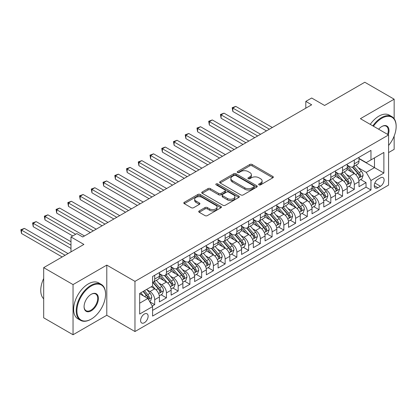 <?xml version="1.0" encoding="UTF-8"?>
<svg xmlns="http://www.w3.org/2000/svg" width="417" height="417" viewBox="0 0 417 417"><rect width="100%" height="100%" fill="white"/><g stroke="black" fill="none" stroke-linecap="round" stroke-linejoin="round"><path stroke-width="0.63" d="M258.988 184.861A1.142 0.657 0 0 0 260.604 184.861L272.848 177.793A1.632 0.943 0 0 0 273.328 177.126A1.632 0.943 0 0 0 272.848 176.464L252.103 164.486A1.632 0.943 0 0 0 249.799 164.486L237.554 171.554A1.142 0.657 0 0 0 237.221 172.023A1.142 0.657 0 0 0 237.554 172.487A1.142 0.657 0 0 0 239.165 172.487L240.75 171.569A5.218 3.013 0 0 1 248.125 171.569L249.856 172.57A5.218 3.013 0 0 1 251.383 174.697A5.218 3.013 0 0 1 249.856 176.829L248.271 177.741A1.142 0.657 0 0 0 247.938 178.21A1.142 0.657 0 0 0 248.271 178.674A1.142 0.657 0 0 0 249.887 178.674L251.472 177.762A5.218 3.013 0 0 1 258.848 177.762L260.573 178.757A5.218 3.013 0 0 1 262.1 180.884A5.218 3.013 0 0 1 260.573 183.016L258.988 183.928A1.142 0.657 0 0 0 258.655 184.397A1.142 0.657 0 0 0 258.988 184.861L258.988 183.928M144.365 322.722A5.312 3.07 120 0 0 147.837 318.035A5.312 3.07 120 0 0 147.024 313.782A5.312 3.07 120 0 0 144.365 314.043A5.312 3.07 120 0 0 140.894 318.724A5.312 3.07 120 0 0 141.707 322.982A5.312 3.07 120 0 0 144.365 322.722M199.206 210.929A1.632 0.943 0 0 0 198.727 211.591A1.632 0.943 0 0 0 199.206 212.258L205.028 215.62A1.632 0.943 0 0 0 207.332 215.62L220.932 207.765A1.632 0.943 0 0 0 221.406 207.103A1.632 0.943 0 0 0 220.932 206.436L200.186 194.458A1.632 0.943 0 0 0 197.882 194.458L184.283 202.313A1.632 0.943 0 0 0 183.803 202.975A1.632 0.943 0 0 0 184.283 203.642L191.314 207.702A1.632 0.943 0 0 0 193.618 207.702L199.435 204.34A1.632 0.943 0 0 0 199.915 203.673A1.632 0.943 0 0 0 199.435 203.011L195.948 200.999A4.358 2.518 0 0 1 194.671 199.217A4.358 2.518 0 0 1 197.366 196.892A4.358 2.518 0 0 1 202.115 197.439L215.771 205.32A4.358 2.518 0 0 1 217.048 207.103A4.358 2.518 0 0 1 214.359 209.428A4.358 2.518 0 0 1 209.605 208.881L207.332 207.567A1.632 0.943 0 0 0 205.028 207.567L199.206 210.929L199.206 212.258M394.154 118.725L394.154 99.194L364.802 82.248L324.588 105.465L311.676 98.011L305.802 101.399L311.676 104.787L82.722 236.971L76.853 233.583L70.984 236.971L70.984 251.884M73.038 284.587L73.038 334.752L106.794 315.262L106.794 265.103L73.038 284.587L43.686 267.641L83.9 244.425L70.984 236.971M106.794 265.103L134.972 281.371L388.576 134.952L388.576 185.117L134.972 331.531L134.972 281.371M394.154 99.194L360.397 118.683L388.576 134.952M240.87 194.927A1.632 0.943 0 0 0 243.174 194.927L256.773 187.077A1.632 0.943 0 0 0 257.247 186.409A1.632 0.943 0 0 0 256.773 185.742L236.027 173.769A1.632 0.943 0 0 0 233.723 173.769L220.124 181.619A1.632 0.943 0 0 0 219.644 182.286A1.632 0.943 0 0 0 220.124 182.948L240.87 194.927M216.605 185.106A1.142 0.657 0 0 1 217.763 185.268L217.763 183.913L238.852 196.089A1.632 0.943 0 0 1 239.327 196.756A1.632 0.943 0 0 1 238.852 197.418L225.253 205.273A1.632 0.943 0 0 1 222.949 205.273L202.203 193.295L202.203 191.966A1.632 0.943 0 0 0 201.724 192.628A1.632 0.943 0 0 0 202.203 193.295M202.203 191.966L208.02 188.604A1.632 0.943 0 0 1 210.33 188.604L218.743 193.462A1.632 0.943 0 0 0 221.046 193.462L224.904 191.231A1.632 0.943 0 0 0 225.383 190.569A1.632 0.943 0 0 0 224.904 189.902L216.147 184.846A1.142 0.657 0 0 1 215.813 184.382A1.142 0.657 0 0 1 216.517 183.772A1.142 0.657 0 0 1 217.763 183.913M73.038 334.752L43.686 317.806L43.686 267.641M388.576 152.575L394.154 149.359L394.154 136.088M152.262 306.026L154.697 304.618L149.823 301.809M147.055 289.836L150 291.54A6.641 3.836 60 0 1 154.697 299.672L159.393 296.961L159.393 301.908L166.44 297.842L161.098 294.756M158.794 283.06L161.744 284.759A6.641 3.836 60 0 1 166.44 292.896L171.137 290.18L171.137 295.132L178.179 291.061L172.836 287.98M170.532 276.278L173.482 277.983A6.641 3.836 60 0 1 178.179 286.114L182.875 283.404L182.875 288.35L189.917 284.285L184.58 281.199M182.276 269.502L185.221 271.201A6.641 3.836 60 0 1 189.917 279.338L194.614 276.627L194.614 281.574L201.661 277.508L196.318 274.422M194.014 262.72L196.965 264.425A6.641 3.836 60 0 1 201.661 272.556L206.358 269.846L206.358 274.793L213.4 270.727L208.062 267.641M205.758 255.944L208.703 257.643A6.641 3.836 60 0 1 213.4 265.78L218.096 263.07L218.096 268.016L225.144 263.951L219.801 260.865M217.497 249.163L220.447 250.867A6.641 3.836 60 0 1 225.144 258.999L229.84 256.288L229.84 261.24L236.882 257.169L231.539 254.089M229.241 242.386L232.186 244.086A6.641 3.836 60 0 1 236.882 252.222L241.579 249.512L241.579 254.459L248.626 250.393L243.283 247.307M240.979 235.605L243.929 237.309A6.641 3.836 60 0 1 248.626 245.441L253.322 242.73L253.322 247.682L260.364 243.611L255.022 240.531M252.723 228.829L255.668 230.528A6.641 3.836 60 0 1 260.364 238.665L265.061 235.954L265.061 240.901L272.108 236.835L266.765 233.749M264.461 222.053L267.412 223.752A6.641 3.836 60 0 1 272.108 231.888L276.805 229.173L276.805 234.125L283.847 230.054L278.504 226.973M276.205 215.271L279.15 216.976A6.641 3.836 60 0 1 283.847 225.107L288.543 222.397L288.543 227.343L295.59 223.277L290.248 220.192M287.944 208.495L290.894 210.194A6.641 3.836 60 0 1 295.59 218.331L300.287 215.615L300.287 220.567L307.329 216.501L301.986 213.415M299.687 201.713L302.633 203.418A6.641 3.836 60 0 1 307.329 211.549L312.025 208.839L312.025 213.785L319.073 209.72L313.73 206.634M311.426 194.937L314.376 196.636A6.641 3.836 60 0 1 319.073 204.773L323.769 202.063L323.769 207.009L330.811 202.943L325.469 199.858M323.17 188.156L326.115 189.86A6.641 3.836 60 0 1 330.811 197.992L335.508 195.281L335.508 200.228L342.555 196.162L337.212 193.081M334.908 181.379L337.859 183.079A6.641 3.836 60 0 1 342.555 191.215L347.246 188.505L347.246 193.452L354.294 189.386L354.294 184.434A6.641 3.836 -120 0 0 349.597 176.302L346.647 174.598M348.951 186.3L354.294 189.386M159.393 296.961A6.641 3.836 -120 0 0 154.697 288.825L151.173 286.792M171.137 290.18A6.641 3.836 -120 0 0 166.44 282.048L159.179 277.858M182.875 283.404A6.641 3.836 -120 0 0 178.179 275.267L170.918 271.076M194.614 276.627A6.641 3.836 -120 0 0 189.917 268.491L182.656 264.3M206.358 269.846A6.641 3.836 -120 0 0 201.661 261.714L194.4 257.518M218.096 263.07A6.641 3.836 -120 0 0 213.4 254.933L206.139 250.742M229.84 256.288A6.641 3.836 -120 0 0 225.144 248.157L217.882 243.961M241.579 249.512A6.641 3.836 -120 0 0 236.882 241.375L229.621 237.184M253.322 242.73A6.641 3.836 -120 0 0 248.626 234.599L241.365 230.408M265.061 235.954A6.641 3.836 -120 0 0 260.364 227.818L253.103 223.627M276.805 229.173A6.641 3.836 -120 0 0 272.108 221.041L264.847 216.85M288.543 222.397A6.641 3.836 -120 0 0 283.847 214.26L276.586 210.069M300.287 215.615A6.641 3.836 -120 0 0 295.59 207.484L288.329 203.293M312.025 208.839A6.641 3.836 -120 0 0 307.329 200.702L300.068 196.511M323.769 202.063A6.641 3.836 -120 0 0 319.073 193.926L311.812 189.735M335.508 195.281A6.641 3.836 -120 0 0 330.811 187.15L323.55 182.954M347.246 188.505A6.641 3.836 -120 0 0 342.555 180.368L335.294 176.177M380.476 177.861L377.891 179.352A5.145 2.971 120 0 0 374.529 183.887A5.145 2.971 120 0 0 375.321 188.015A5.145 2.971 120 0 0 377.891 187.759L380.476 186.269A5.145 2.971 120 0 0 383.838 181.729A5.145 2.971 120 0 0 383.051 177.606A5.145 2.971 120 0 0 380.476 177.861M139.669 303.195L147.889 298.452L152.586 306.589L152.586 316.076L370.963 189.996L370.963 180.504L366.267 172.372L358.391 167.822M152.586 306.589L139.669 314.043L139.669 293.438L152.586 285.979L152.586 276.487L370.963 150.407L370.963 159.899L383.88 152.44L383.88 173.05L370.963 180.504M159.393 273.641L161.744 274.996A6.641 3.836 60 0 0 165.064 275.324L169.761 272.614A6.641 3.836 -120 0 0 171.137 269.575L171.137 265.78M171.137 266.864L173.482 268.22A6.641 3.836 60 0 0 176.803 268.548L181.499 265.837A6.641 3.836 -120 0 0 182.875 262.799L182.875 258.999M182.875 260.083L185.221 261.438A6.641 3.836 60 0 0 188.547 261.772L193.243 259.056A6.641 3.836 -120 0 0 194.614 256.017L194.614 252.222M194.614 253.307L196.965 254.662A6.641 3.836 60 0 0 200.285 254.99L204.982 252.28A6.641 3.836 -120 0 0 206.358 249.241L206.358 245.441M206.358 246.525L208.703 247.886A6.641 3.836 60 0 0 212.029 248.214L216.72 245.504A6.641 3.836 -120 0 0 218.096 242.459L218.096 238.665M218.096 239.749L220.447 241.104A6.641 3.836 60 0 0 223.767 241.433L228.464 238.722A6.641 3.836 -120 0 0 229.84 235.683L229.84 231.883M229.84 232.973L232.186 234.328A6.641 3.836 60 0 0 235.506 234.656L240.202 231.946A6.641 3.836 -120 0 0 241.579 228.902L241.579 225.107M241.579 226.191L243.929 227.546A6.641 3.836 60 0 0 247.25 227.875L251.946 225.164A6.641 3.836 -120 0 0 253.322 222.125L253.322 218.331M253.322 219.415L255.668 220.77A6.641 3.836 60 0 0 258.988 221.099L263.685 218.388A6.641 3.836 -120 0 0 265.061 215.344L265.061 211.549M265.061 212.634L267.412 213.989A6.641 3.836 60 0 0 270.732 214.317L275.428 211.607A6.641 3.836 -120 0 0 276.805 208.568L276.805 204.773M276.805 205.857L279.15 207.213A6.641 3.836 60 0 0 282.471 207.541L287.167 204.83A6.641 3.836 -120 0 0 288.543 201.792L288.543 197.992M288.543 199.076L290.894 200.431A6.641 3.836 60 0 0 294.214 200.765L298.911 198.049A6.641 3.836 -120 0 0 300.287 195.01L300.287 191.215M300.287 192.3L302.633 193.655A6.641 3.836 60 0 0 305.953 193.983L310.649 191.273A6.641 3.836 -120 0 0 312.025 188.234L312.025 184.434M312.025 185.518L314.376 186.879A6.641 3.836 60 0 0 317.697 187.207L322.393 184.491A6.641 3.836 -120 0 0 323.769 181.452L323.769 177.658M323.769 178.742L326.115 180.097A6.641 3.836 60 0 0 329.435 180.425L334.132 177.715A6.641 3.836 -120 0 0 335.508 174.676L335.508 170.876M335.508 171.966L337.859 173.321A6.641 3.836 60 0 0 341.179 173.649L345.875 170.939A6.641 3.836 -120 0 0 347.246 167.895L347.246 164.1M152.586 310.384L366.032 187.15L366.032 182.604L358.99 186.675L358.99 181.723A6.641 3.836 -120 0 0 354.294 173.592L347.033 169.396M347.246 165.184L349.597 166.539A6.641 3.836 -120 0 0 352.918 166.868A6.641 3.836 -120 0 0 354.294 163.829L354.294 160.034M352.918 166.868L357.614 164.157A6.641 3.836 -120 0 0 358.99 161.118L358.99 157.324M154.697 275.267L154.697 279.067A6.641 3.836 60 0 1 153.32 282.106A6.641 3.836 60 0 1 152.586 282.372M153.32 282.106L158.017 279.395A6.641 3.836 -120 0 0 159.393 276.351L159.393 272.556M166.44 268.491L166.44 272.285A6.641 3.836 60 0 1 165.064 275.324M178.179 261.709L178.179 265.509A6.641 3.836 60 0 1 176.803 268.548M189.917 254.933L189.917 258.728A6.641 3.836 60 0 1 188.547 261.772M201.661 248.157L201.661 251.951A6.641 3.836 60 0 1 200.285 254.99M213.4 241.375L213.4 245.17A6.641 3.836 60 0 1 212.029 248.214M225.144 234.599L225.144 238.394A6.641 3.836 60 0 1 223.767 241.433M236.882 227.818L236.882 231.612A6.641 3.836 60 0 1 235.506 234.656M248.626 221.041L248.626 224.836A6.641 3.836 60 0 1 247.25 227.875M260.364 214.26L260.364 218.06A6.641 3.836 60 0 1 258.988 221.099M272.108 207.484L272.108 211.278A6.641 3.836 60 0 1 270.732 214.317M283.847 200.702L283.847 204.502A6.641 3.836 60 0 1 282.471 207.541M295.59 193.926L295.59 197.721A6.641 3.836 60 0 1 294.214 200.765M307.329 187.15L307.329 190.944A6.641 3.836 60 0 1 305.953 193.983M319.073 180.368L319.073 184.163A6.641 3.836 60 0 1 317.697 187.207M330.811 173.592L330.811 177.387A6.641 3.836 60 0 1 329.435 180.425M342.555 166.81L342.555 170.605A6.641 3.836 60 0 1 341.179 173.649M342.555 191.215L342.555 196.162M330.811 197.992L330.811 202.943M319.073 204.773L319.073 209.72M307.329 211.549L307.329 216.501M295.59 218.331L295.59 223.277M283.847 225.107L283.847 230.054M272.108 231.888L272.108 236.835M260.364 238.665L260.364 243.611M248.626 245.441L248.626 250.393M236.882 252.222L236.882 257.169M225.144 258.999L225.144 263.951M213.4 265.78L213.4 270.727M201.661 272.556L201.661 277.508M189.917 279.338L189.917 284.285M178.179 286.114L178.179 291.061M166.44 292.896L166.44 297.842M154.697 299.672L154.697 304.618M147.889 298.452L139.669 293.709M366.267 172.372L374.487 167.624L374.487 157.866L383.88 152.44M358.99 158.679L383.88 173.05M358.99 158.408L366.267 162.609L370.963 159.899M106.794 315.262L134.972 331.531M305.802 101.399L305.802 108.175M360.695 179.524L366.032 182.604M366.032 187.15L370.963 189.996M259.447 185.023L260.573 184.371A5.218 3.013 0 0 0 262.1 182.245L262.1 180.884M251.383 174.697L251.383 176.052A5.218 3.013 0 0 1 249.856 178.184L248.73 178.836M272.827 177.804L252.103 165.841A1.632 0.943 0 0 0 249.799 165.841L238.008 172.648M256.752 187.087L236.027 175.124A1.632 0.943 0 0 0 233.723 175.124L220.145 182.964M253.89 186.873A1.142 0.657 0 0 0 254.224 186.409A1.142 0.657 0 0 0 253.89 185.946L235.683 175.432A1.142 0.657 0 0 0 234.067 175.432L232.399 176.396A5.218 3.013 0 0 0 230.867 178.523A5.218 3.013 0 0 0 232.399 180.655L244.842 187.838A5.218 3.013 0 0 0 252.217 187.838L253.89 186.873L253.89 188.229A1.142 0.657 0 0 0 254.224 187.765L254.224 186.409M230.867 178.523L230.867 179.878A5.218 3.013 0 0 0 232.399 182.01L232.399 180.655M253.89 188.229L252.217 189.193A5.218 3.013 0 0 1 244.842 189.193L232.399 182.01M202.224 193.306L208.02 189.959L208.02 188.604M225.383 190.569L225.383 191.924A1.632 0.943 0 0 1 224.904 192.586L221.046 194.817A1.632 0.943 0 0 1 218.743 194.817L210.33 189.959A1.632 0.943 0 0 0 208.02 189.959M217.763 185.268L238.832 197.434M227.468 198.502A4.358 2.518 0 0 0 232.222 199.05A4.358 2.518 0 0 0 234.912 196.72A4.358 2.518 0 0 0 233.635 194.942L228.824 192.164A1.632 0.943 0 0 0 226.52 192.164L222.657 194.395A1.632 0.943 0 0 0 222.183 195.057A1.632 0.943 0 0 0 222.657 195.724L227.468 198.502L227.468 199.858A4.358 2.518 0 0 0 232.222 200.405A4.358 2.518 0 0 0 234.912 198.08L234.912 196.72M222.183 195.057L222.183 196.412A1.632 0.943 0 0 0 222.657 197.079L222.657 195.724M227.468 199.858L222.657 197.079M217.048 207.103L217.048 208.458A4.358 2.518 0 0 1 214.359 210.783A4.358 2.518 0 0 1 209.605 210.236L207.332 208.922A1.632 0.943 0 0 0 205.028 208.922L199.227 212.269M194.671 199.217L194.671 200.572A4.358 2.518 0 0 0 195.948 202.354L195.948 200.999M199.415 204.351L195.948 202.354M220.906 207.781L200.186 195.818A1.632 0.943 0 0 0 197.882 195.818L184.304 203.652M358.891 180.561L361.925 178.81L363.098 175.421A4.399 2.538 -120 0 0 361.383 171.288L356.019 165.08M354.945 174.019L348.586 166.654A12.703 7.334 -120 0 0 347.246 165.257M351.458 171.955L347.898 167.832A10.545 6.088 -120 0 0 347.246 167.123M272.343 127.498L235.767 106.382L232.832 108.076L232.832 111.464L266.468 130.886M352.318 167.108L357.744 173.389A4.399 2.538 60 0 1 359.313 176.422L359.636 176.944L360.231 176.86L360.721 175.609A4.399 2.538 -120 0 0 359.157 172.575L353.788 166.367M352.641 167.003L358.469 173.753A2.241 1.293 60 0 1 359.032 174.634L360.721 175.609M232.832 111.464L232.186 107.701L269.408 129.192M232.186 107.701L235.767 106.382M388.576 145.47A20.256 11.697 120 0 0 396.15 126.513A20.256 11.697 120 0 0 381.826 118.24A20.256 11.697 120 0 0 373.439 126.215M372.834 125.866A20.756 11.984 -60 0 1 381.472 117.63A20.756 11.984 -60 0 1 391.85 116.604A20.756 11.984 -60 0 1 396.15 126.106L396.15 126.513M378.641 129.213A10.128 5.848 -60 0 1 381.826 126.513L381.826 126.513A10.128 5.848 -60 0 1 388.243 134.759M370.254 124.375A20.756 11.984 -60 0 1 378.891 116.14A20.756 11.984 -60 0 1 389.269 115.113L391.85 116.604M387.622 134.404A9.633 5.562 120 0 0 386.288 126.242A9.633 5.562 120 0 0 381.649 126.617M90.885 319.297L91.24 319.094A20.256 11.697 120 0 0 105.564 294.282A20.256 11.697 120 0 0 91.24 286.015A20.256 11.697 120 0 0 76.916 310.821A20.256 11.697 120 0 0 91.24 319.094L90.885 319.297A20.756 11.984 -60 0 1 80.507 320.324A20.756 11.984 -60 0 1 77.327 303.691A20.756 11.984 -60 0 1 90.885 285.405A20.756 11.984 -60 0 1 101.263 284.373A20.756 11.984 -60 0 1 105.564 293.876L105.564 294.282M91.24 310.821A10.128 5.848 -60 0 1 84.078 306.688A10.128 5.848 -60 0 1 91.234 294.282A10.128 5.848 -60 0 1 91.24 294.282L91.24 294.282A10.128 5.848 -60 0 1 98.402 298.416A10.128 5.848 -60 0 1 91.24 310.821M84.078 306.479A9.633 5.562 120 0 0 86.069 310.691A9.633 5.562 120 0 0 90.885 310.212A9.633 5.562 120 0 0 97.177 301.726A9.633 5.562 120 0 0 95.701 294.011A9.633 5.562 120 0 0 91.057 294.386M80.507 320.324L77.927 318.833A20.756 11.984 -60 0 1 74.742 302.2A20.756 11.984 -60 0 1 88.3 283.909A20.756 11.984 -60 0 1 98.678 282.882L101.263 284.373M43.686 298.822A20.756 11.984 -60 0 1 43.686 278.488M347.152 187.342L350.186 185.591L351.359 182.198A4.399 2.538 -120 0 0 349.644 178.069L344.28 171.856M343.207 180.801L336.842 173.43A12.703 7.334 -120 0 0 335.508 172.039M339.714 178.731L336.159 174.614A10.545 6.088 -120 0 0 335.508 173.905M260.599 134.274L224.028 113.158L221.093 114.852L221.093 118.246L254.73 137.662M340.58 173.889L346.006 180.17A4.399 2.538 60 0 1 347.575 183.199L347.893 183.72L348.487 183.636L348.982 182.385A4.399 2.538 -120 0 0 347.413 179.357L342.049 173.144M340.897 173.785L346.73 180.535A2.241 1.293 60 0 1 347.293 181.411L348.982 182.385M221.093 118.246L220.447 114.482L257.664 135.968M220.447 114.482L224.028 113.158M335.409 194.119L338.442 192.367L339.615 188.979A4.399 2.538 -120 0 0 337.906 184.846L332.537 178.638M331.463 187.577L325.104 180.212A12.703 7.334 -120 0 0 323.769 178.815M327.976 185.508L324.416 181.39A10.545 6.088 -120 0 0 323.769 180.681M248.86 141.055L212.284 119.94L209.35 121.634L209.35 125.022L242.991 144.444M328.836 180.665L334.262 186.946A4.399 2.538 60 0 1 335.831 189.98L336.154 190.501L336.748 190.418L337.244 189.167A4.399 2.538 -120 0 0 335.675 186.133L330.306 179.925M329.159 180.561L334.987 187.311A2.241 1.293 60 0 1 335.549 188.192L337.244 189.167M209.35 125.022L208.703 121.258L245.926 142.75M208.703 121.258L212.284 119.94M323.67 200.895L326.704 199.144L327.877 195.755A4.399 2.538 -120 0 0 326.162 191.627L320.798 185.414M319.724 194.353L313.36 186.988A12.703 7.334 -120 0 0 312.025 185.591M316.232 192.289L312.677 188.166A10.545 6.088 -120 0 0 312.025 187.462M237.117 147.832L200.546 126.716L197.611 128.41L197.611 131.798L231.247 151.22M317.097 187.442L322.523 193.728A4.399 2.538 60 0 1 324.092 196.756L324.41 197.277L325.005 197.194L325.5 195.943A4.399 2.538 -120 0 0 323.931 192.915L318.567 186.701M317.415 187.342L323.248 194.093A2.241 1.293 60 0 1 323.811 194.968L325.5 195.943M197.611 131.798L196.965 128.04L234.182 149.526M196.965 128.04L200.546 126.716M311.926 207.676L314.96 205.925L316.133 202.537A4.399 2.538 -120 0 0 314.423 198.403L309.054 192.19M307.981 201.135L301.621 193.769A12.703 7.334 -120 0 0 300.287 192.373M304.493 199.065L300.933 194.947A10.545 6.088 -120 0 0 300.287 194.239M225.378 154.608L188.802 133.497L185.867 135.191L185.867 138.58L219.509 158.001M305.353 194.223L310.78 200.504A4.399 2.538 60 0 1 312.349 203.538L312.672 204.059L313.266 203.976L313.761 202.725A4.399 2.538 -120 0 0 312.192 199.691L306.829 193.483M305.677 194.119L311.504 200.869A2.241 1.293 60 0 1 312.072 201.745L313.761 202.725M185.867 138.58L185.221 134.816L222.443 156.307M185.221 134.816L188.802 133.497M300.188 214.453L303.222 212.701L304.394 209.313A4.399 2.538 -120 0 0 302.679 205.18L297.316 198.972M296.242 207.911L289.878 200.546A12.703 7.334 -120 0 0 288.543 199.149M292.75 205.847L289.195 201.724A10.545 6.088 -120 0 0 288.543 201.015M213.634 161.389L177.063 140.274L174.129 141.968L174.129 145.356L207.765 164.778M293.615 200.999L299.041 207.285A4.399 2.538 60 0 1 300.61 210.314L300.928 210.835L301.522 210.752L302.017 209.501A4.399 2.538 -120 0 0 300.448 206.472L295.085 200.259M293.933 200.9L299.766 207.65A2.241 1.293 60 0 1 300.329 208.526L302.017 209.501M174.129 145.356L173.482 141.598L210.7 163.083M173.482 141.598L177.063 140.274M288.444 221.234L291.478 219.483L292.651 216.089A4.399 2.538 -120 0 0 290.941 211.961L285.577 205.748M284.498 214.692L278.139 207.327A12.703 7.334 -120 0 0 276.805 205.93M281.011 212.623L277.451 208.505A10.545 6.088 -120 0 0 276.805 207.796M201.896 168.166L165.325 147.05L162.385 148.749L162.385 152.137L196.026 171.559M281.876 207.781L287.297 214.062A4.399 2.538 60 0 1 288.866 217.095L289.189 217.617L289.784 217.533L290.279 216.277A4.399 2.538 -120 0 0 288.71 213.249L283.346 207.035M282.194 207.676L288.022 214.427A2.241 1.293 60 0 1 288.59 215.302L290.279 216.277M162.385 152.137L161.744 148.374L198.961 169.86M161.744 148.374L165.325 147.05M276.706 228.01L279.739 226.259L280.912 222.871A4.399 2.538 -120 0 0 279.197 218.737L273.833 212.529M272.76 221.469L266.395 214.103A12.703 7.334 -120 0 0 265.061 212.706M269.273 219.405L265.712 215.281A10.545 6.088 -120 0 0 265.061 214.573M190.152 174.947L153.581 153.831L150.646 155.525L150.646 158.913L184.283 178.335M270.133 214.557L275.559 220.838A4.399 2.538 60 0 1 277.128 223.872L277.446 224.393L278.04 224.31L278.535 223.059A4.399 2.538 -120 0 0 276.966 220.025L271.603 213.817M270.451 214.458L276.283 221.208A2.241 1.293 60 0 1 276.846 222.084L278.535 223.059M150.646 158.913L150 155.155L187.217 176.641M150 155.155L153.581 153.831M264.962 234.792L267.995 233.04L269.168 229.647A4.399 2.538 -120 0 0 267.459 225.519L262.095 219.306M261.016 228.25L254.657 220.885A12.703 7.334 -120 0 0 253.322 219.488M257.529 226.181L253.969 222.063A10.545 6.088 -120 0 0 253.322 221.354M178.413 181.723L141.843 160.608L138.908 162.302L138.908 165.695L172.544 185.112M258.394 221.338L263.82 227.619A4.399 2.538 60 0 1 265.384 230.648L265.707 231.169L266.301 231.086L266.797 229.835A4.399 2.538 -120 0 0 265.228 226.806L259.864 220.593M258.712 221.234L264.54 227.984A2.241 1.293 60 0 1 265.108 228.86L266.797 229.835M138.908 165.695L138.262 161.932L175.479 183.417M138.262 161.932L141.843 160.608M253.223 241.568L256.257 239.817L257.43 236.429A4.399 2.538 -120 0 0 255.715 232.295L250.351 226.087M249.277 235.026L242.913 227.661A12.703 7.334 -120 0 0 241.579 226.264M245.79 232.962L242.23 228.839A10.545 6.088 -120 0 0 241.579 228.13M166.675 188.505L130.099 167.389L127.164 169.083L127.164 172.471L160.8 191.893M246.65 228.115L252.077 234.396A4.399 2.538 60 0 1 253.645 237.429L253.963 237.951L254.558 237.867L255.053 236.616A4.399 2.538 -120 0 0 253.484 233.583L248.12 227.374M246.968 228.01L252.801 234.761A2.241 1.293 60 0 1 253.364 235.641L255.053 236.616M127.164 172.471L126.518 168.708L163.735 190.199M126.518 168.708L130.099 167.389M241.479 248.35L244.513 246.598L245.691 243.205A4.399 2.538 -120 0 0 243.976 239.077L238.613 232.863M237.539 241.808L231.174 234.437A12.703 7.334 -120 0 0 229.84 233.046M234.046 239.739L230.486 235.621A10.545 6.088 -120 0 0 229.84 234.912M154.931 195.281L118.36 174.165L115.426 175.859L115.426 179.253L149.062 198.669M234.912 234.896L240.338 241.177A4.399 2.538 60 0 1 241.907 244.206L242.225 244.727L242.819 244.643L243.314 243.392A4.399 2.538 -120 0 0 241.745 240.364L236.382 234.151M235.23 234.792L241.057 241.542A2.241 1.293 60 0 1 241.625 242.418L243.314 243.392M115.426 179.253L114.779 175.489L151.996 196.975M114.779 175.489L118.36 174.165M229.741 255.126L232.775 253.374L233.947 249.986A4.399 2.538 -120 0 0 232.233 245.853L226.869 239.645M225.795 248.584L219.436 241.219A12.703 7.334 -120 0 0 218.096 239.822M222.308 246.515L218.748 242.397A10.545 6.088 -120 0 0 218.096 241.688M143.193 202.063L106.616 180.947L103.682 182.641L103.682 186.029L137.318 205.451M223.168 241.672L228.594 247.953A4.399 2.538 60 0 1 230.163 250.987L230.486 251.508L231.081 251.425L231.571 250.174A4.399 2.538 -120 0 0 230.002 247.14L224.638 240.932M223.486 241.568L229.319 248.318A2.241 1.293 60 0 1 229.882 249.199L231.571 250.174M103.682 186.029L103.035 182.265L140.253 203.757M103.035 182.265L106.616 180.947M217.997 261.902L221.036 260.151L222.209 256.763A4.399 2.538 -120 0 0 220.494 252.634L215.13 246.421M214.057 255.36L207.692 247.995A12.703 7.334 -120 0 0 206.358 246.598M210.564 253.296L207.009 249.178A10.545 6.088 -120 0 0 206.358 248.469M131.449 208.839L94.878 187.723L91.943 189.417L91.943 192.81L125.58 212.227M211.429 248.449L216.856 254.735A4.399 2.538 60 0 1 218.425 257.763L218.743 258.285L219.337 258.201L219.832 256.95A4.399 2.538 -120 0 0 218.263 253.922L212.899 247.708M211.747 248.35L217.575 255.1A2.241 1.293 60 0 1 218.143 255.975L219.832 256.95M91.943 192.81L91.297 189.047L128.514 210.533M91.297 189.047L94.878 187.723M206.259 268.684L209.292 266.932L210.465 263.544A4.399 2.538 -120 0 0 208.75 259.41L203.387 253.197M202.313 262.142L195.954 254.777A12.703 7.334 -120 0 0 194.614 253.38M198.826 260.072L195.265 255.955A10.545 6.088 -120 0 0 194.614 255.246M119.71 215.615L83.134 194.504L80.2 196.198L80.2 199.587L113.836 219.008M199.686 255.23L205.112 261.511A4.399 2.538 60 0 1 206.681 264.545L207.004 265.066L207.598 264.983L208.088 263.732A4.399 2.538 -120 0 0 206.524 260.698L201.156 254.49M200.004 255.126L205.836 261.876A2.241 1.293 60 0 1 206.399 262.752L208.088 263.732M80.2 199.587L79.553 195.823L116.776 217.314M79.553 195.823L83.134 194.504M194.52 275.46L197.554 273.708L198.727 270.32A4.399 2.538 -120 0 0 197.012 266.187L191.648 259.979M190.574 268.918L184.21 261.553A12.703 7.334 -120 0 0 182.875 260.156M187.082 266.854L183.527 262.731A10.545 6.088 -120 0 0 182.875 262.027M107.967 222.397L71.396 201.281L68.461 202.975L68.461 206.363L102.097 225.785M187.947 262.006L193.373 268.293A4.399 2.538 60 0 1 194.942 271.321L195.26 271.842L195.854 271.759L196.35 270.508A4.399 2.538 -120 0 0 194.781 267.479L189.417 261.266M188.265 261.907L194.098 268.657A2.241 1.293 60 0 1 194.661 269.533L196.35 270.508M68.461 206.363L67.815 202.605L105.032 224.091M67.815 202.605L71.396 201.281M182.776 282.241L185.81 280.49L186.983 277.096A4.399 2.538 -120 0 0 185.273 272.968L179.904 266.755M178.83 275.7L172.471 268.334A12.703 7.334 -120 0 0 171.137 266.937M175.343 273.63L171.783 269.512A10.545 6.088 -120 0 0 171.137 268.803M96.228 229.173L59.652 208.062L56.717 209.756L56.717 213.144L90.353 232.566M176.203 268.788L181.63 275.069A4.399 2.538 60 0 1 183.199 278.103L183.522 278.624L184.116 278.54L184.611 277.284A4.399 2.538 -120 0 0 183.042 274.256L177.673 268.042M176.527 268.684L182.354 275.434A2.241 1.293 60 0 1 182.917 276.309L184.611 277.284M56.717 213.144L56.071 209.381L93.293 230.867M56.071 209.381L59.652 208.062M171.038 289.017L174.071 287.266L175.244 283.878A4.399 2.538 -120 0 0 173.529 279.744L168.166 273.536M167.092 282.476L160.727 275.111A12.703 7.334 -120 0 0 159.393 273.714M163.6 280.412L160.045 276.289A10.545 6.088 -120 0 0 159.393 275.58M84.484 235.954L47.913 214.838L44.979 216.532L44.979 219.921L72.746 235.954M164.465 275.564L169.891 281.845A4.399 2.538 60 0 1 171.46 284.879L171.778 285.4L172.372 285.317L172.867 284.066A4.399 2.538 -120 0 0 171.298 281.032L165.935 274.824M164.783 275.465L170.616 282.215A2.241 1.293 60 0 1 171.178 283.091L172.867 284.066M44.979 219.921L44.332 216.162L75.68 234.26M44.332 216.162L47.913 214.838M159.294 295.799L162.328 294.048L163.5 290.654A4.399 2.538 -120 0 0 161.791 286.526L156.422 280.313M155.348 289.257L152.539 286.005M151.861 287.188L151.402 286.661M70.984 241.714L36.17 221.615L33.235 223.314L33.235 226.702L70.984 248.496M152.721 282.345L158.147 288.627A4.399 2.538 60 0 1 159.716 291.655L160.039 292.181L160.634 292.093L161.129 290.842A4.399 2.538 -120 0 0 159.56 287.813L154.191 281.6M153.044 282.241L158.872 288.991A2.241 1.293 60 0 1 159.44 289.867L161.129 290.842M33.235 226.702L32.589 222.939L70.984 245.102M32.589 222.939L36.17 221.615M149.588 301.402L150.589 300.824L151.762 297.436A4.399 2.538 -120 0 0 150.047 293.302L146.669 289.393M143.516 295.929L140.8 292.781M140.117 293.969L139.669 293.443M68.049 253.578L24.431 228.396L21.496 230.09L21.496 233.478L62.18 256.966M143.031 291.493L146.409 295.403A4.399 2.538 60 0 1 147.978 298.436L148.296 298.958L148.89 298.874L149.385 297.623A4.399 2.538 -120 0 0 147.816 294.59L144.438 290.68M143.302 291.337L147.133 295.773A2.241 1.293 60 0 1 147.696 296.649L149.385 297.623M21.496 233.478L20.85 229.715L65.115 255.272M20.85 229.715L24.431 228.396M150 291.54L154.697 288.825M161.744 284.759L166.44 282.048M173.482 277.983L178.179 275.267M185.221 271.201L189.917 268.491M196.965 264.425L201.661 261.714M208.703 257.643L213.4 254.933M220.447 250.867L225.144 248.157M232.186 244.086L236.882 241.375M243.929 237.309L248.626 234.599M255.668 230.528L260.364 227.818M267.412 223.752L272.108 221.041M279.15 216.976L283.847 214.26M290.894 210.194L295.59 207.484M302.633 203.418L307.329 200.702M314.376 196.636L319.073 193.926M326.115 189.86L330.811 187.15M337.859 183.079L342.555 180.368M349.597 176.302L354.294 173.592M354.294 163.829L358.99 161.118M154.697 279.067L159.393 276.351M166.44 272.285L171.137 269.575M178.179 265.509L182.875 262.799M189.917 258.728L194.614 256.017M201.661 251.951L206.358 249.241M213.4 245.17L218.096 242.459M225.144 238.394L229.84 235.683M236.882 231.612L241.579 228.902M248.626 224.836L253.322 222.125M260.364 218.06L265.061 215.344M272.108 211.278L276.805 208.568M283.847 204.502L288.543 201.792M295.59 197.721L300.287 195.01M307.329 190.944L312.025 188.234M319.073 184.163L323.769 181.452M330.811 177.387L335.508 174.676M342.555 170.605L347.246 167.895M354.294 184.434L358.99 181.723M374.847 183.016L380.476 186.269M374.252 185.659L377.891 187.759M260.573 184.371L260.573 183.016M248.271 178.674L248.271 177.741M249.856 178.184L249.856 176.829M237.554 172.487L237.554 171.554M249.799 165.841L249.799 164.486M252.103 165.841L252.103 164.486M272.848 177.793L272.848 176.464M220.124 182.948L220.124 181.619M233.723 175.124L233.723 173.769M236.027 175.124L236.027 173.769M256.773 187.077L256.773 185.742M244.842 189.193L244.842 187.838M252.217 189.193L252.217 187.838M210.33 189.959L210.33 188.604M218.743 194.817L218.743 193.462M221.046 194.817L221.046 193.462M224.904 192.586L224.904 191.231M238.852 197.418L238.852 196.089M205.028 208.922L205.028 207.567M207.332 208.922L207.332 207.567M209.605 210.236L209.605 208.881M199.435 204.34L199.435 203.011M184.283 203.642L184.283 202.313M197.882 195.818L197.882 194.458M200.186 195.818L200.186 194.458M220.932 207.765L220.932 206.436M358.219 178.304L363.071 175.505M348.586 166.654L349.191 166.305M359.157 172.575L361.383 171.288M355.649 174.603L357.744 173.389M346.48 185.085L351.328 182.286M336.842 173.43L337.447 173.081M347.413 179.357L349.644 178.069M343.905 181.379L346.006 180.17M334.736 191.862L339.589 189.063M325.104 180.212L325.708 179.863M335.675 186.133L337.906 184.846M332.167 188.161L334.262 186.946M322.998 198.643L327.845 195.839M313.36 186.988L313.965 186.639M323.931 192.915L326.162 191.627M320.423 194.937L322.523 193.728M311.254 205.419L316.107 202.62M301.621 193.769L302.226 193.42M312.192 199.691L314.423 198.403M308.684 201.719L310.78 200.504M299.515 212.201L304.363 209.397M289.878 200.546L290.482 200.196M300.448 206.472L302.679 205.18M296.94 208.495L299.041 207.285M287.772 218.977L292.625 216.178M278.139 207.327L278.744 206.978M288.71 213.249L290.941 211.961M285.202 215.271L287.297 214.062M276.033 225.753L280.881 222.954M266.395 214.103L267 213.754M276.966 220.025L279.197 218.737M273.458 222.053L275.559 220.838M264.295 232.535L269.142 229.736M254.657 220.885L255.261 220.536M265.228 226.806L267.459 225.519M261.72 228.829L263.82 227.619M252.551 239.311L257.404 236.512M242.913 227.661L243.518 227.312M253.484 233.583L255.715 232.295M249.976 235.61L252.077 234.396M240.812 246.093L245.66 243.293M231.174 234.437L231.779 234.088M241.745 240.364L243.976 239.077M238.237 242.386L240.338 241.177M229.069 252.869L233.921 250.07M219.436 241.219L220.04 240.87M230.002 247.14L232.233 245.853M226.499 249.168L228.594 247.953M217.33 259.65L222.178 256.846M207.692 247.995L208.297 247.646M218.263 253.922L220.494 252.634M214.755 255.944L216.856 254.735M205.586 266.427L210.439 263.627M195.954 254.777L196.558 254.427M206.524 260.698L208.75 259.41M203.016 262.726L205.112 261.511M193.848 273.208L198.695 270.404M184.21 261.553L184.814 261.204M194.781 267.479L197.012 266.187M191.273 269.502L193.373 268.293M182.104 279.984L186.957 277.185M172.471 268.334L173.076 267.985M183.042 274.256L185.273 272.968M179.534 276.278L181.63 275.069M170.365 286.76L175.213 283.961M160.727 275.111L161.332 274.761M171.298 281.032L173.529 279.744M167.79 283.06L169.891 281.845M158.622 293.542L163.474 290.743M159.56 287.813L161.791 286.526M156.052 289.836L158.147 288.627M148.447 299.416L151.731 297.519M147.816 294.59L150.047 293.302M144.511 296.503L146.409 295.403"/></g></svg>
